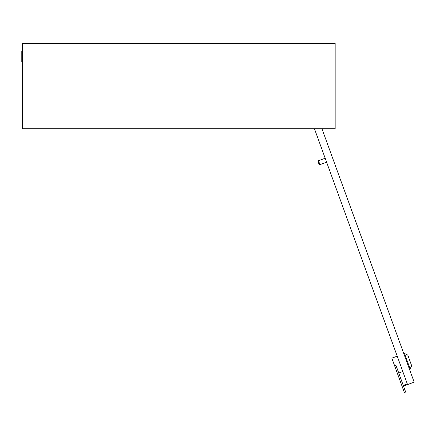 <?xml version="1.0" encoding="UTF-8"?>
<svg xmlns="http://www.w3.org/2000/svg" width="436" height="436" viewBox="0 0 436 436"><rect width="100%" height="100%" fill="white"/><g stroke="black" fill="none" stroke-linecap="round" stroke-linejoin="round"><path stroke-width="0.65" d="M22.509 43.475L22.509 128.734L335.137 128.734L335.137 43.475L22.509 43.475M22.509 61.59L21.8 61.59L21.8 50.936L22.509 50.936M407.725 355.013L411.617 365.695L410.129 368.878L404.537 353.525L407.725 355.013M398.777 373.009L402.782 371.554L407.279 383.903L314.405 128.734L325.142 158.235L318.465 160.666L319.926 164.672L326.602 162.241L397.196 356.196L391.855 358.141L394.651 365.82L395.986 365.335L405.703 392.04L404.368 392.525L394.651 365.82M409.464 369.123L410.129 368.878M403.872 353.765L404.537 353.525M319.926 164.672L319.016 164.247L318.04 161.576L318.465 160.666M407.279 383.903L403.943 385.119L404.183 385.789L414.2 382.143L321.97 128.734"/></g></svg>
